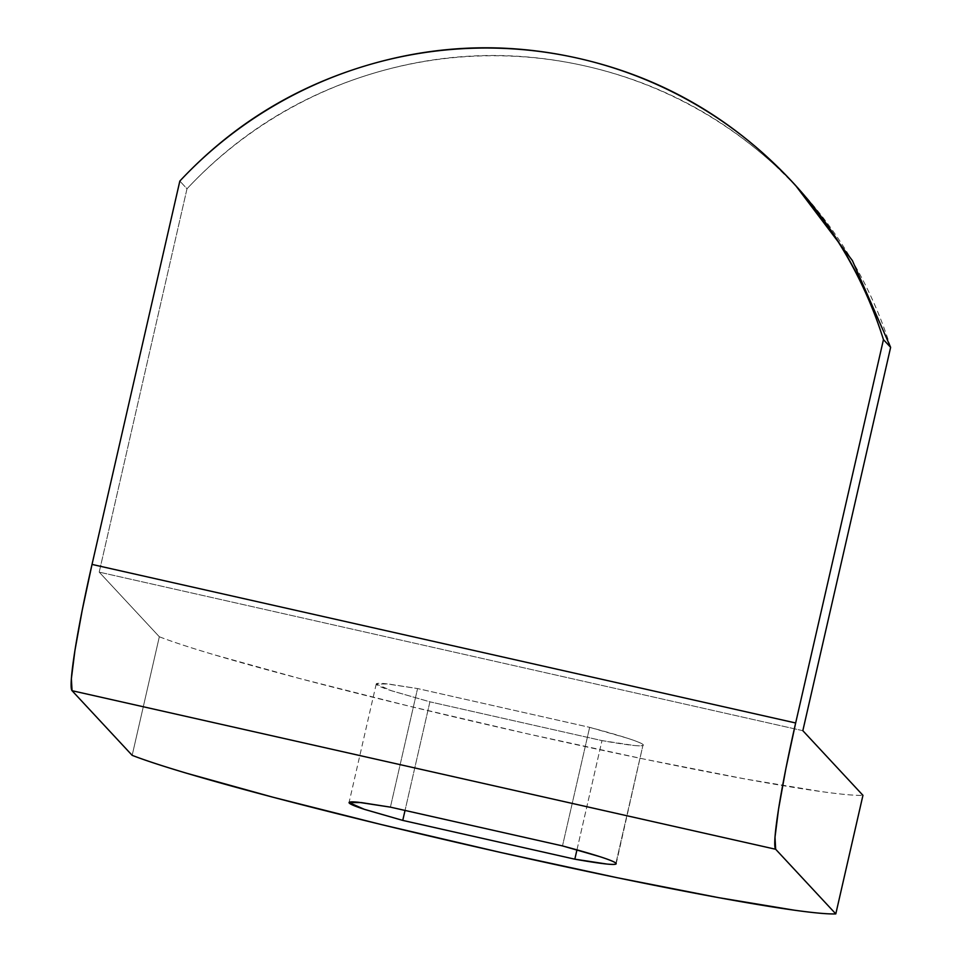<?xml version="1.0" encoding="UTF-8"?>
<svg xmlns="http://www.w3.org/2000/svg" width="962" height="962" viewBox="0 0 962 962"><rect width="100%" height="100%" fill="white"/><g stroke="black" fill="none" stroke-linecap="round" stroke-linejoin="round"><path stroke-width="0.72" stroke-dasharray="4.81 3.61" d="M589.646 727.344L562.493 845.911L589.646 727.344L627.296 738.179C636.64 741.197 641.907 743.349 643.097 744.624C639.754 741.774 621.933 736.002 589.646 727.344L417.568 688.564L589.646 727.344M615.945 863.203L643.097 744.624C644.287 745.899 641.281 746.187 634.102 745.49L601.984 740.608L429.906 701.827L392.255 690.993C382.912 687.962 377.645 685.822 376.455 684.535C375.276 683.26 378.27 682.972 385.461 683.681L417.568 688.564L388.347 683.994L376.226 683.994L391.462 690.728L429.906 701.827L405.038 810.437L429.906 701.827L601.984 740.608C631 745.754 644.696 747.089 643.097 744.624L615.945 863.203M159.331 636.76C171.609 641.546 189.815 647.522 213.949 654.701L300.18 678.655L408.694 706.036L527.717 733.874L644.36 759.15L745.983 779.124L821.584 791.63C841.618 794.408 855.41 795.646 862.95 795.321A372.979 18.17 -167.1 0 1 527.717 733.874A372.979 18.17 -167.1 0 1 159.331 636.76L99.206 572.125L159.331 636.76L132.167 755.338L159.331 636.76M802.837 730.687L99.206 572.125L187.001 188.792L179.834 181.072L187.001 188.792L99.206 572.125L802.837 730.687M576.959 849.855L601.984 740.608L576.959 849.855M616.173 863.744L643.097 744.624M390.416 807.142L417.568 688.564L390.416 807.142M890.632 347.354A418.65 417.075 -42.9 0 0 787.181 176.924A418.65 417.075 -42.9 0 0 187.001 188.792C237.842 134.439 298.797 96.296 369.877 74.363C440.945 52.441 512.686 49.627 585.112 65.957C657.527 82.275 721.007 115.548 775.552 165.789L795.646 185.534M376.226 683.994L349.062 802.573M797.017 187.049L791.125 180.712"/><path stroke-width="1.44" d="M615.945 863.203C617.123 864.477 614.129 864.766 606.938 864.056L574.819 859.174L402.753 820.394L405.038 810.437L402.753 820.394L574.819 859.174C603.835 864.321 617.544 865.668 615.945 863.203C614.754 861.928 609.487 859.775 600.144 856.745L562.493 845.911L390.416 807.142L562.493 845.911C594.781 854.581 612.59 860.341 615.945 863.203L616.197 863.672M862.95 795.321L802.837 730.687L862.95 795.321L835.798 913.9A372.979 18.17 12.9 0 1 500.565 852.44A372.979 18.17 12.9 0 1 132.167 755.338C144.456 760.124 162.662 766.101 186.784 773.28L273.028 797.233L381.541 824.614L500.565 852.44L617.207 877.717L718.83 897.69L794.42 910.208C814.465 912.986 828.246 914.213 835.798 913.9L862.95 795.321M890.632 347.354L883.453 339.634A418.65 417.075 137.1 0 0 780.002 169.204A418.65 417.075 137.1 0 0 179.834 181.072L92.027 564.417L82.191 610.377L74.928 650.516L71.368 678.727L72.054 690.704L132.167 755.338L72.054 690.704L775.673 849.266L774.999 837.289L778.559 809.078L785.81 768.939L795.658 722.979L92.027 564.417L179.834 181.072C230.676 126.719 291.63 88.576 362.698 66.655C433.766 44.721 505.507 41.919 577.934 58.237C650.348 74.555 713.84 107.84 768.373 158.069C822.919 208.309 861.279 268.831 883.453 339.634L795.658 722.979L883.453 339.634L890.632 347.354L802.837 730.687L890.632 347.354L852.38 260.57L795.646 185.534M574.819 859.174L576.959 849.855L574.819 859.174M402.753 820.394L364.309 809.307L349.062 802.573L361.195 802.561L390.416 807.142L358.297 802.248C351.118 801.55 348.112 801.839 349.302 803.114C350.493 804.388 355.76 806.541 365.103 809.559L402.753 820.394M835.798 913.9L775.673 849.266L72.054 690.704A121.789 8.706 102.7 0 1 92.027 564.417L795.658 722.979A121.789 8.706 -77.3 0 0 775.673 849.266L835.798 913.9M798.304 188.432L797.017 187.049"/></g></svg>
